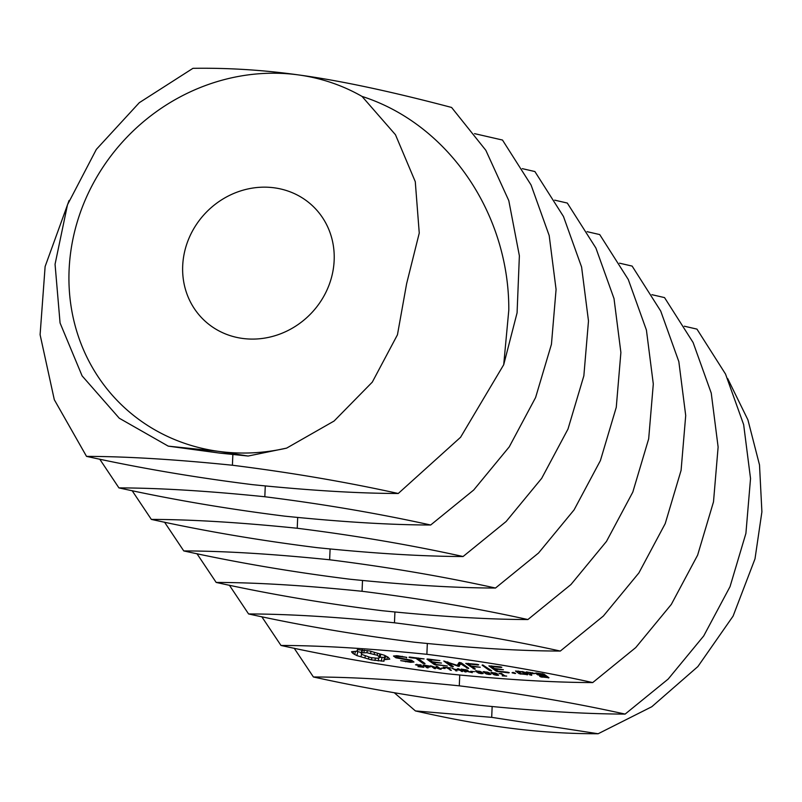 <?xml version="1.0" encoding="UTF-8"?>
<svg xmlns="http://www.w3.org/2000/svg" width="802" height="802" viewBox="0 0 802 802"><rect width="100%" height="100%" fill="white"/><g stroke="black" fill="none" stroke-linecap="round" stroke-linejoin="round"><path stroke-width="1.2" d="M332.489 273.402A78.817 72.832 -45.8 0 0 313.371 206.615A78.817 72.832 -45.8 0 0 206.204 212.36A78.817 72.832 -45.8 0 0 203.477 319.637A78.817 72.832 -45.8 0 0 278.845 334.444A78.817 72.832 -45.8 0 0 332.489 273.402M398.263 493.491C358.073 493.41 309.452 490.463 252.369 484.639C194.204 477.36 138.926 467.937 86.526 456.378C126.706 456.468 175.337 459.416 232.41 465.24C290.575 472.518 345.862 481.942 398.253 493.491L460.579 437.27L503.706 364.73L508.799 310.123C509.34 214.174 448.659 124.14 362.033 96.42L395.466 134.726L415.276 181.673L419.256 233.061L406.624 283.677L397.451 334.785L372.298 382.123L334.093 421.03L286.635 448.117A197.051 182.074 -45.8 0 1 218.084 451.305L248.139 456.037L286.635 448.117M362.033 96.42A197.051 182.074 -45.8 0 0 298.765 74.957A197.051 182.074 -45.8 0 0 73.273 237.452A197.051 182.074 -45.8 0 0 218.084 451.305L168.24 446.133L119.267 418.223L82.105 375.877L60.07 322.985L55.057 264.259L67.498 204.731L96.35 149.383L139.297 102.686L192.961 68.32C228.169 67.789 263.437 70.005 298.765 74.957C339.747 80.531 390.694 91.368 451.596 107.458L485.832 150.295L508.799 200.64L519.375 255.788L517.079 312.84L503.706 364.73M168.24 446.133L219.959 453.13L248.139 456.037M625.129 714.091C584.949 714.001 536.327 711.053 479.245 705.239C421.08 697.951 365.802 688.527 313.402 676.978C353.582 677.058 402.213 680.006 459.285 685.83C517.45 693.108 572.738 702.532 625.129 714.091L668.176 679.073L703.715 635.946L730.041 586.633L745.91 533.37L750.532 478.543L743.654 424.629L725.529 374.063L696.948 329.111L684.327 326.203M294.174 648.206L313.402 676.978M394.253 692.727L415.436 710.933L491.696 717.339L598.152 733.75L651.815 706.722L697.88 666.562L733.088 616.116L755.003 558.844L761.9 511.846L759.504 464.919L747.935 419.907L727.665 378.534M598.152 733.75C566.262 733.81 534.102 731.574 501.681 727.043C475.797 723.464 447.055 718.101 415.436 710.933M430.664 525.009C390.484 524.929 341.863 521.972 284.78 516.157C226.615 508.869 171.337 499.456 118.937 487.897C159.117 487.977 207.748 490.934 264.82 496.749C322.985 504.037 378.273 513.45 430.664 525.009L473.721 489.992L509.25 446.864L535.586 397.551L551.445 344.279L556.077 289.452L549.19 235.547L531.064 184.981L502.483 140.039L474.543 133.633M69.092 200.45L45.123 266.505L40.1 334.715L54.305 399.717L86.526 456.378M592.718 682.572C552.538 682.492 503.917 679.545 446.834 673.72C388.669 666.432 333.391 657.018 280.991 645.46C321.171 645.54 369.802 648.497 426.875 654.312C485.04 661.6 540.327 671.023 592.718 682.572L635.765 647.555L671.304 604.427L697.63 555.124L713.499 501.862L718.121 447.035L711.244 393.12L693.118 342.544L664.537 297.602L651.916 294.685M261.763 616.688L280.991 645.46M463.075 556.518C422.895 556.438 374.273 553.49 317.191 547.666C259.026 540.388 203.748 530.964 151.347 519.405C191.528 519.495 240.159 522.443 297.231 528.257C355.396 535.546 410.684 544.969 463.075 556.518L506.122 521.511L541.661 478.383L567.986 429.07L583.856 375.807L588.488 320.98L581.6 267.066L563.475 216.5L534.894 171.548L522.272 168.641M99.709 459.125L118.937 487.897M422.844 666.241L423.887 667.254L417.992 666.642L422.834 666.683L415.466 664.778L421.09 664.878L416.649 664.878L422.844 666.241M422.694 666.963L422.925 666.261M416.86 664.277L416.649 664.878M429.301 666.011L430.203 666.973L426.744 666.853L428.168 667.886L426.985 667.755L423.155 664.978L429.301 666.011M437.321 666.502L441.15 669.279L439.686 669.129L432.037 666.181L435.466 668.668L434.353 668.547L430.524 665.77L439.336 668.657L436.218 666.382L437.321 666.502M445.06 668.527L441.321 668.126L445.06 668.527M450.704 667.946L447.977 667.926L451.356 670.382L446.794 667.805L443.155 667.134L450.704 667.946M357.331 649.64L357.421 650.582L356.429 651.264L351.537 651.715L353.07 653.54L356.91 655.615L371.456 659.886L383.978 661.229L383.887 660.287L384.87 659.605L389.772 659.154L388.238 657.329L384.389 655.254L369.842 650.983L357.331 649.64M458.724 668.808L462.543 671.585L459.486 670.101L455.045 669.62L456.919 670.983L451.907 668.076L454.594 669.289L459.035 669.77L457.531 668.678L458.724 668.808M467.285 671.063L472.318 672.637L464.609 670.863L466.132 671.976L464.949 671.845L461.12 669.068L467.215 670.051L468.208 670.903L467.285 671.063L467.486 670.161M474.423 671.685L470.694 671.284L474.423 671.685M480.077 671.364L483.075 673.55L481.22 673.65L478.393 673.038L475.396 670.863L480.077 671.364M487.857 672.206L490.854 674.382L489.009 674.482L486.172 673.88L483.175 671.695L487.857 672.206M495.646 673.048L498.633 675.224L496.789 675.324L493.962 674.713L490.964 672.537L495.646 673.048M506.684 676.096L502.252 675.865L503.716 675.775L501.17 673.931L498.964 673.479L501.43 673.409L504.859 675.896L506.684 676.096M393.491 656.026L395.917 657.79L409.992 660.457L411.266 661.379L409.05 661.59L400.679 660.647L410.604 662.322L413.962 662.001L411.496 660.216L397.431 657.55L396.168 656.637L398.393 656.427L406.754 657.359L396.91 655.685L393.491 656.026M410.544 657.73L415.937 658.312L422.885 663.344L425.04 663.575L418.093 658.542L424.068 658.893L409.611 657.049L409 657.269L410.544 657.73L410.664 657.169M427.536 658.983L426.955 659.204L434.393 664.607L447.336 665.991L436.087 664.497L433.28 662.472L441.451 663.064L432.358 661.79L429.571 659.775L439.897 660.597L427.536 658.983M459.075 662.522L457.21 665.349L443.787 661.018L451.195 666.392L453.351 666.622L447.656 662.492L458.574 666.342L460.849 663.906L468.137 668.517L468.729 668.287L461.33 662.903L459.075 662.522L459.997 662.522M477.13 664.327L465.772 663.384L474.744 669.229L475.345 668.998L472.117 666.652L480.278 667.244L471.185 665.981L468.398 663.956L478.062 664.998L478.724 664.778L477.13 664.327M482.714 664.928L482.112 665.159L489.501 670.522L491.666 670.753L482.714 664.928M513.069 672.397L515.636 673.49L512.037 672.768L513.069 672.397M527.716 674.652L523.977 671.936L515.496 671.023L519.235 673.74L527.716 674.652M500.258 666.813L488.909 665.881L496.348 671.274L508.618 672.878L509.29 672.667L507.706 672.216L498.042 671.174L495.235 669.139L503.405 669.73L494.313 668.467L491.526 666.452L501.19 667.485L501.851 667.274L500.258 666.813M526.543 671.936L525.912 672.146L531.185 675.304L531.816 675.094L529.932 673.73L534.964 673.479L526.543 671.936M536.057 672.968L535.445 673.179L537.751 674.843L544.528 675.855L546.332 677.169L540.267 676.006L539.646 676.216L540.468 676.818L548.959 677.73L543.926 674.091L536.057 672.968M560.307 651.064C520.127 650.973 471.506 648.026 414.423 642.212C356.258 634.923 300.981 625.5 248.58 613.951C288.76 614.031 337.391 616.979 394.464 622.803C452.629 630.081 507.917 639.505 560.307 651.064L603.355 616.046L638.893 572.919L665.219 523.616L681.088 470.343L685.71 415.516L678.833 361.602L660.708 311.036L632.126 266.084L619.505 263.176M229.352 585.179L248.58 613.951M495.486 588.036C455.305 587.956 406.684 584.999 349.602 579.184C291.437 571.896 236.159 562.473 183.758 550.924C223.938 551.004 272.57 553.951 329.642 559.776C387.807 567.064 443.095 576.478 495.486 588.036L538.533 553.019L574.072 509.892L600.397 460.589L616.267 407.316L620.888 352.489L614.011 298.575L595.886 248.008L567.305 203.056L554.683 200.149M132.119 490.644L151.347 519.405M426.985 667.755L427.115 667.124M439.336 668.657L439.466 668.066M434.353 668.547L434.483 667.956M439.686 669.129L439.847 668.337M450.173 670.251L450.303 669.62M357.421 650.582L357.622 649.64M351.998 652.587L352.188 651.695M353.07 653.54L353.471 651.675M354.725 654.562L355.386 651.465M356.459 651.244L361.401 652.587M356.91 655.615L357.722 651.856M361.04 656.437L361.572 653.991M364.98 657.47L365.291 656.036M368.519 658.632L368.85 657.109M371.456 659.886L371.917 657.75M374.915 660.487L375.406 658.191M378.213 660.918L378.815 658.101M380.128 657.249L384.489 657.46M381.261 661.169L382.063 657.409M383.887 660.287L384.689 656.527L385.652 655.866L384.87 659.605M386.865 659.224L387.386 656.798M459.035 669.77L459.175 669.139M455.736 670.853L455.877 670.221M459.486 670.101L459.626 669.469M461.361 671.454L461.501 670.823M464.949 671.845L465.08 671.214M466.273 671.043L467.015 670.582L465.762 669.65M501.17 673.931L501.29 673.389M503.716 675.775L503.846 675.164M395.917 657.79L396.358 655.735M409.992 660.457L410.103 659.946M411.266 661.379L411.516 660.226M405.601 661.78L405.722 661.229M410.604 662.322L410.804 661.419M396.168 656.637L396.368 655.735M398.393 656.427L398.514 655.856M402.143 656.828L402.253 656.317M406.474 657.83L406.584 657.319M415.937 658.312L416.058 657.75M422.885 663.344L423.125 662.191M424.448 663.815L424.569 663.234M418.093 658.542L418.213 657.981M434.393 664.607L434.644 663.454M435.907 665.048L436.027 664.457M433.28 662.472L433.401 661.911M429.571 659.775L429.692 659.214M451.195 666.392L451.446 665.239M452.759 666.863L452.879 666.282M447.656 662.492L447.787 661.881M457.391 666.061L457.701 664.607M458.574 666.342L459.376 662.582M459.285 666.282L460.087 662.542M460.849 663.906L461.08 662.833M466.574 668.046L466.824 666.893M468.137 668.517L468.258 667.936M473.18 668.758L473.431 667.605M474.744 669.229L474.864 668.647M472.117 666.652L472.238 666.091M468.398 663.956L468.518 663.394M489.501 670.522L489.751 669.369M491.065 670.983L491.195 670.412M513.13 673.219L513.3 672.437M514.623 673.53L514.784 672.798M519.235 673.74L519.485 672.587M520.749 674.181L520.869 673.6M527.104 674.873L527.235 674.302M496.348 671.274L496.598 670.121M497.862 671.715L497.982 671.134M495.235 669.139L495.355 668.577M491.526 666.452L491.646 665.891M529.661 674.863L530.182 672.427M531.185 675.304L531.305 674.733M529.932 673.73L530.222 672.417M532.057 673.149L532.177 672.597M533.982 673.75L534.102 673.209M537.751 674.843L538.102 673.189M539.255 675.284L539.385 674.703M544.528 675.855L544.769 674.703M546.332 677.169L546.583 676.016M540.468 676.818L540.628 676.116M541.982 677.259L542.112 676.677M548.347 677.951L548.468 677.379M527.896 619.545C487.716 619.465 439.095 616.517 382.013 610.693C323.848 603.415 268.57 593.991 216.169 582.432C256.349 582.523 304.981 585.47 362.053 591.285C420.218 598.573 475.506 607.996 527.896 619.545L570.944 584.538L606.482 541.4L632.808 492.097L648.678 438.834L653.299 384.008L646.422 330.093L628.297 279.527L599.716 234.575L587.094 231.668M196.941 553.671L216.169 582.432M164.53 522.152L183.758 550.924M424.779 665.429L426.303 666.532L429.1 666.532L424.829 665.159M428.96 666.673L429.22 665.981M366.915 652.728L377.201 655.244L380.108 657.349L377.471 658.292L370.714 657.57L361.973 654.502L361.201 653.52L361.872 652.858L366.915 652.728L367.386 650.562M370.594 653.299L370.985 651.475M374.153 654.181L374.454 652.788M377.201 655.244L377.531 653.72M379.336 656.367L379.777 654.302M380.108 657.349L380.709 654.522M361.201 653.52L361.983 649.861M361.872 652.858L362.504 649.901M363.827 652.577L364.359 650.121M466.864 670.723L467.135 670.031M465.711 669.911L462.744 669.51L464.178 670.552L466.313 670.763M481.902 673.209L479.566 671.515L476.558 671.194L479.726 673.159L481.631 673.359L482.082 672.367L481.631 673.359M489.41 674.201L487.345 672.357L484.619 671.875L486.654 673.71L489.41 674.201L489.862 673.209L489.681 674.061M497.461 674.883L495.135 673.189L492.127 672.868L495.295 674.833L497.19 675.043L497.641 674.051L497.19 675.043M518.112 671.595L522.282 672.046L525.099 674.091L520.929 673.64L518.232 671.043M522.282 672.046L522.403 671.495M525.099 674.091L525.34 672.938M538.072 673.74L542.232 674.191L543.596 675.184L539.425 674.733L538.182 673.189M542.232 674.191L542.352 673.64M543.596 675.184L543.836 674.061M232.861 454.544L232.41 465.24M492.147 706.642L491.696 717.339M265.272 486.052L264.82 496.749M459.736 675.134L459.285 685.83M297.682 517.571L297.231 528.257M427.326 643.615L426.875 654.312M330.093 549.079L329.642 559.776M394.915 612.106L394.464 622.803M423.035 667.324L423.235 666.372M429.411 667.074L429.611 666.141M476.157 671.875L476.408 670.693M483.937 672.708L484.187 671.535M491.716 673.55L491.977 672.367M362.504 580.598L362.053 591.285M481.701 672.878L481.842 672.216M481.1 672.397L481.21 671.855M489.481 673.72L489.621 673.048M488.879 673.239L488.999 672.698M497.26 674.562L497.4 673.891M496.659 674.081L496.779 673.53M423.065 666.312L422.955 666.843M429.23 665.991L429.1 666.562M467.145 670.031L467.015 670.612"/></g></svg>
